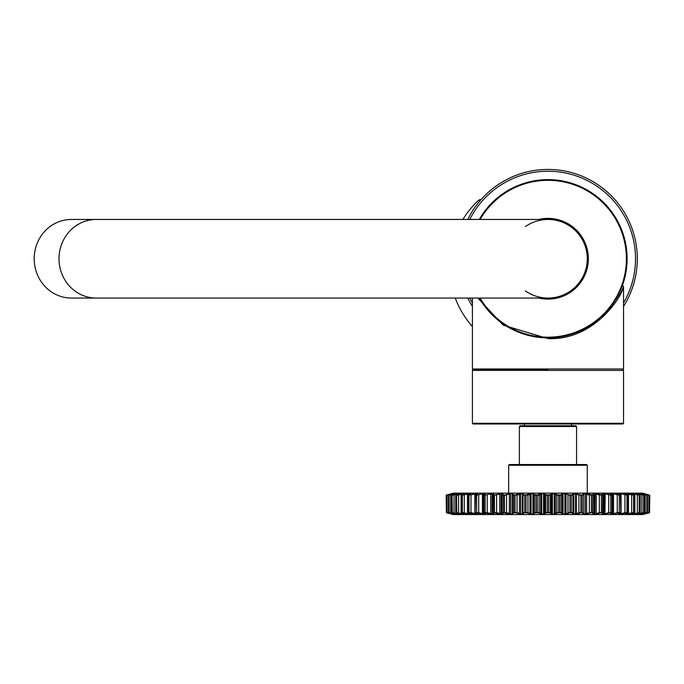 <?xml version="1.0" encoding="UTF-8"?>
<svg xmlns="http://www.w3.org/2000/svg" width="684" height="684" viewBox="0 0 684 684"><rect width="100%" height="100%" fill="white"/><g stroke="black" fill="none" stroke-linecap="round" stroke-linejoin="round"><path stroke-width="1.03" d="M481.254 199.369A5.361 5.361 0 0 0 478.048 200.805A90.211 90.211 0 0 0 462.871 219.453M455.27 298.053A90.211 90.211 0 0 0 472.413 326.524M525.38 290.905A39.304 39.304 0 0 0 586.624 265.896L587.214 265.896L587.214 261.023A39.304 39.304 0 0 0 587.274 258.766A39.304 39.304 0 0 1 547.978 298.053L96.162 298.053A39.304 37.158 90 0 1 59.004 258.757A39.304 37.158 90 0 1 96.162 219.453L547.978 219.453A39.304 39.304 0 0 1 587.274 258.757L587.274 258.749M587.274 258.723A39.304 39.304 0 0 0 587.214 256.483L587.214 251.609L586.624 251.609A39.304 39.304 0 0 0 525.38 226.601M96.162 219.453L71.358 219.453A39.304 37.158 90 0 0 34.2 258.757A39.304 37.158 90 0 0 71.358 298.053L96.162 298.053M616.575 300.695C620.927 292.88 623.252 288.169 623.543 286.57C622.389 296.018 594.302 340.675 547.978 338.606L503.202 325.156L477.8 298.053M547.978 369.693L473.123 369.693L547.978 369.693M479.561 298.523L485.751 307.646M494.036 316.666L504.441 324.84M601.74 316.82L610.025 307.868M621.679 287.571L622.141 286.365M473.123 423.994L622.825 423.994L623.543 423.285L472.413 423.285L473.123 423.994M547.978 169.435A89.322 89.322 0 0 1 623.543 306.381A89.322 89.322 0 0 0 547.978 169.435A89.322 89.322 0 0 0 467.762 219.453A89.322 89.322 0 0 1 547.978 169.435M472.413 306.381A89.322 89.322 0 0 1 467.762 298.053A89.322 89.322 0 0 0 472.413 306.381M542.66 298.053A39.655 39.655 0 0 0 586.983 265.896A39.655 39.655 0 0 1 542.66 298.053A39.655 39.655 0 0 0 586.983 265.896M587.214 264.528A39.655 39.655 0 0 0 587.214 252.977A39.655 39.655 0 0 1 587.214 264.528A39.655 39.655 0 0 0 587.214 252.977M586.983 251.609A39.655 39.655 0 0 0 542.66 219.453A39.655 39.655 0 0 1 586.983 251.609A39.655 39.655 0 0 0 542.66 219.453M547.978 179.618A79.139 79.139 0 0 1 574.851 333.185A79.139 79.139 0 0 1 479.287 298.053A79.139 79.139 0 0 0 625.928 245.111A79.139 79.139 0 0 0 479.287 219.453A79.139 79.139 0 0 1 547.978 179.618M508.674 465.265L509.392 464.547L586.564 464.547L587.274 465.265L508.674 465.265L508.674 493.13M453.253 514.556L642.704 514.556L453.253 514.556L446.413 512.726L451.859 514.103M507.314 493.13L459.614 493.13M648.355 512.932L643.182 514.402L648.971 512.726L642.088 514.402L647.141 512.726L639.805 514.402L644.063 512.726L636.376 514.402L639.771 512.726L631.828 514.402L631.161 514.171L634.333 512.726L625.167 514.402L627.895 513.043L626.954 512.726L618.421 514.402L620.593 513.043L619.302 512.726L610.795 514.402L612.385 513.043L610.761 512.726L602.373 514.402L601.997 514.171L603.365 513.043L601.433 512.726L593.267 514.402L592.746 514.171L593.644 513.043L591.421 512.726L583.597 514.402L582.939 514.171L583.349 513.043L580.87 512.726L576.492 514.171L573.474 514.402L572.688 514.171L572.611 513.043L569.909 512.726L566.027 514.171L563.035 514.402L562.128 514.171L561.564 513.043L558.666 512.726L556.853 513.043L555.34 514.171L552.398 514.402L550.338 513.043L547.294 512.726L545.61 513.043L544.558 514.171L541.711 514.402L539.095 513.043L535.923 512.726L534.392 513.043L533.819 514.171L531.1 514.402L527.954 513.043L524.714 512.726L523.337 513.043L523.26 514.171L520.704 514.402L517.07 513.043L513.787 512.726L512.598 513.043L513.009 514.171L510.649 514.402L503.296 512.726L502.304 513.043L503.202 514.171L501.073 514.402L493.361 512.726L492.591 513.043L493.951 514.171L492.078 514.402L484.118 512.726L483.562 513.043L485.384 514.171L483.785 514.402L475.679 512.726L475.354 513.043L477.603 514.171L476.295 514.402L468.147 512.726L470.712 514.171L469.72 514.402L461.623 512.726L464.787 514.171L464.12 514.402L456.177 512.726L459.571 514.402L451.893 512.726L456.142 514.402L448.807 512.726L453.86 514.402L446.977 512.726L452.62 514.317M452.894 513.992L453.637 514.206M453.919 513.881L455.886 514.094M460.093 513.428L461.119 513.701M447.592 494.771L452.765 493.301L446.977 494.977L453.86 493.301L448.807 494.977L456.142 493.301L451.893 494.977L459.571 493.301L456.177 494.977L464.12 493.301L464.787 493.532L461.623 494.977L470.78 493.301L468.053 494.652L469.002 494.977L477.526 493.301L475.354 494.652L476.645 494.977L485.153 493.301L483.562 494.652L485.187 494.977L493.574 493.301L493.951 493.532L492.591 494.652L494.523 494.977L502.68 493.301L503.202 493.532L502.304 494.652L504.527 494.977L512.35 493.301L513.009 493.532L512.598 494.652L515.078 494.977L519.455 493.532L522.473 493.301L523.26 493.532L523.337 494.652L526.039 494.977L529.92 493.532L532.921 493.301L533.819 493.532L534.392 494.652L537.282 494.977L540.608 493.532L543.549 493.301L545.61 494.652L548.654 494.977L550.338 494.652L551.389 493.532L554.237 493.301L556.853 494.652L560.025 494.977L561.564 494.652L562.128 493.532L564.847 493.301L567.994 494.652L571.243 494.977L572.611 494.652L572.688 493.532L575.244 493.301L578.878 494.652L582.161 494.977L583.349 494.652L582.939 493.532L585.299 493.301L592.652 494.977L593.644 494.652L592.746 493.532L594.883 493.301L602.587 494.977L603.365 494.652L601.997 493.532L603.878 493.301L611.829 494.977L612.385 494.652L610.564 493.532L612.163 493.301L620.268 494.977L620.593 494.652L618.345 493.532L619.653 493.301L627.801 494.977L625.236 493.532L626.236 493.301L634.333 494.977L631.161 493.532L631.828 493.301L639.771 494.977L636.376 493.301L644.063 494.977L639.805 493.301L647.141 494.977L642.088 493.301L648.971 494.977L643.182 493.301L649.8 495.319L649.535 512.726L649.8 495.319L642.609 493.13M644.089 493.591L643.328 493.378M643.054 493.703L642.319 493.497M640.805 493.822L640.062 493.6M452.355 512.701L459.537 514.052M459.537 493.643L452.09 495.319L452.338 512.726M456.382 512.701L464.445 514.052M464.445 493.643L456.536 495.319L456.767 512.726M470.387 493.643L461.392 495.319L461.392 512.376L470.387 514.052M477.312 493.643L467.941 495.319L467.83 512.701L471.199 512.701L477.312 514.052M485.153 493.301L475.491 495.319L475.098 512.701L478.928 512.701L485.153 514.402M493.574 493.301L483.956 495.319L483.956 512.376L483.289 512.701L487.521 512.701L493.574 514.402M492.292 512.701L496.875 512.701L502.68 514.402M502.68 493.301L494.378 495.319L494.523 512.726M501.996 512.701L506.87 512.701L512.35 514.402M512.35 493.301L504.416 495.319L504.527 512.726M522.473 493.301L517.378 495.002L512.273 495.002L512.273 512.684L517.378 512.701L522.473 514.402M572.611 494.652L572.944 495.002L573.021 493.874L572.944 495.002L569.969 495.319L564.89 493.643L563.069 493.643L561.897 495.002L558.691 495.319L556.519 495.002L554.254 493.643L552.415 493.643L550.68 495.002L547.294 495.319L545.268 495.002L543.541 493.643L541.694 493.643L539.428 495.002L535.897 495.319L534.05 495.002L532.879 493.643L531.058 493.643L528.279 495.002L523.004 495.002L522.927 513.829L523.004 512.701L524.654 512.376L528.279 512.701L531.058 514.052L532.879 514.052L534.05 512.701L535.897 512.376L539.428 512.701L541.694 514.052L543.541 514.052L545.268 512.701L547.294 512.376L550.68 512.701L552.415 514.052L554.254 514.052L556.519 512.701L558.691 512.376L561.897 512.701L563.069 514.052L564.89 514.052L569.969 512.376L572.944 512.701L573.021 513.829L572.944 512.701L572.611 513.043M523.004 495.002L522.927 493.874L523.004 495.002L523.337 494.652M583.674 495.002L583.674 512.692L583.674 494.977L580.955 495.319L573.543 493.643L573.543 514.052L580.955 512.376L583.349 513.043M592.652 494.977L589.078 495.002L583.691 493.643L583.691 514.052L591.54 512.376L593.951 512.701L593.951 495.002L592.771 495.319L592.652 512.726M593.396 513.624L595.012 514.052L599.073 512.701L603.716 512.598L603.656 495.002L602.724 495.319L602.587 512.726M602.587 494.977L599.073 495.002L595.012 493.643L594.883 514.402M605.22 493.532L604.93 513.829L608.427 512.701L612.659 512.701L611.992 512.376L611.992 495.319L604.032 493.643L604.032 514.052L605.22 514.171M610.966 513.975L619.49 512.376L620.85 512.701L620.456 495.319L612.342 493.643L612.342 494.575M618.421 514.402L624.749 512.701L628.126 512.701L628.006 495.319L619.849 493.643L619.849 494.233M625.561 514.052L634.555 512.376L634.555 495.319L626.45 494.01M631.512 514.052L639.566 512.701M639.566 495.002L632.067 493.839M636.411 514.052L643.593 512.701M643.593 495.002L636.624 493.711M647.415 513.043L649.244 512.384L649.236 495.319L648.971 512.726M643.08 493.301L647.415 494.652M645.269 513.043L647.449 512.393L647.397 495.319L647.141 512.726M647.141 494.977L645.269 494.652M620.456 495.319L620.85 495.002L620.268 494.977M611.992 495.319L612.659 495.002L611.829 494.977M504.527 494.977L501.979 495.054L501.979 512.641M494.523 494.977L492.232 495.096L492.232 512.598M483.956 495.319L483.289 495.002L484.118 494.977M475.491 495.319L475.098 495.002L475.679 494.977M452.338 494.977L451.637 495.319L452.355 495.002M453.919 514.052L450.679 513.043M450.679 494.652L448.507 495.31L448.499 512.393M447.994 513.043L446.712 512.376L448.533 513.043M448.533 494.652L446.703 495.319L446.977 512.726M647.449 495.31L642.028 493.651M446.413 494.977L446.413 512.726L446.148 495.319L453.253 493.138L642.704 493.138M639.822 493.532L644.422 495.293L644.422 512.401L643.499 513.034M452.09 493.532L447.994 494.652M641.9 513.043L641.9 494.652M637.411 493.968L637.556 493.532M636.069 493.532L639.403 494.652M454.099 493.344L453.509 493.532M449.627 494.652L448.507 495.31M637.343 513.043L637.343 494.652M632.897 494.147L633.076 493.532M456.57 493.378L456.108 493.532M452.492 494.652L451.526 495.293L451.526 512.401L452.492 513.043M631.674 513.043L631.674 494.652M627.313 494.378L627.527 493.532M454.048 494.652L454.048 513.043M458.391 493.532L458.545 493.968M459.887 493.532L455.741 495.276M624.945 513.043L624.945 494.652M620.739 494.703L620.978 493.532M458.605 494.652L458.605 513.043M462.871 493.532L463.051 494.147M464.787 493.532L461.657 494.694M461.76 494.652L461.084 495.25M617.25 513.043L617.25 494.652M613.514 514.171L613.514 493.532M464.282 494.652L464.282 513.043M468.42 493.532L468.634 494.378M608.683 513.043L608.683 494.652M471.002 494.652L471.002 513.043M474.97 493.532L475.218 494.703M599.355 513.043L599.355 494.652M596.209 514.171L596.209 493.532M478.697 494.652L478.697 513.043M482.434 493.532L482.434 514.171M589.377 513.043L589.377 494.652M586.59 514.171L586.59 493.532M487.264 494.652L487.264 513.043M490.727 493.532L490.727 514.171M583.247 493.831L583.349 494.652M578.878 513.043L578.878 494.652M576.492 514.171L576.492 493.532M496.601 494.652L496.601 513.043M499.739 493.532L499.739 514.171M567.994 513.043L567.994 494.652M566.027 514.171L566.027 493.532M506.57 494.652L506.57 513.043M509.358 493.532L509.358 514.171M562.128 514.171L562.128 493.532M561.564 513.043L561.564 494.652M512.598 494.652L512.598 513.043M556.853 513.043L556.853 494.652M555.34 514.171L555.34 493.532M517.07 494.652L517.07 513.043M519.455 493.532L519.455 514.171M551.389 514.171L551.389 493.532M550.338 513.043L550.338 494.652M545.61 513.043L545.61 494.652M544.558 514.171L544.558 493.532M527.954 494.652L527.954 513.043M529.92 493.532L529.92 514.171M540.608 514.171L540.608 493.532M539.095 513.043L539.095 494.652M533.819 493.532L533.819 514.171M534.392 494.652L534.392 513.043M643.858 514.171L649.244 512.384M641.849 514.351L647.449 512.393M448.003 513.043L452.876 514.402M639.814 514.171L643.482 513.043M637.556 514.171L637.411 513.727M636.043 514.171L640.207 512.427L640.215 495.276L639.437 494.66M633.076 514.171L632.897 513.547M458.545 513.727L458.391 514.171M630.939 514.402L634.299 513M634.188 513.043L634.863 512.453L634.872 495.25L631.204 493.532M456.484 513.017L455.741 512.427M627.527 514.171L627.313 513.325M463.051 513.547L462.871 514.171M625.236 514.171L628.057 512.957M627.895 513.043L628.459 512.478L628.468 495.216L625.296 493.54M620.978 514.171L620.739 512.991M468.634 513.325L468.42 514.171M475.218 512.991L474.97 514.171M493.728 513.923L492.591 513.043M502.928 513.898L502.304 513.043M524.397 423.994L524.397 425.781L571.559 425.781L571.559 423.994M547.978 425.781L575.842 425.781L576.561 426.5L519.395 426.5L520.105 425.781L547.978 425.781M472.413 298.053L472.413 368.975L623.543 368.975L623.543 286.57L622.953 285.869L622.158 286.314M472.413 423.285L472.413 370.403L623.543 370.403L623.543 423.285M469.763 219.453A87.535 87.535 0 0 1 623.902 215.195A87.535 87.535 0 0 1 623.543 302.935M472.413 302.935A87.535 87.535 0 0 1 469.763 298.053M538.736 219.453A40.373 40.373 0 0 1 588.078 263.408A40.373 40.373 0 0 1 538.736 298.053M480.108 219.453A78.421 78.421 0 0 1 547.978 180.328A78.421 78.421 0 0 1 615.916 297.916A78.421 78.421 0 0 1 480.108 298.053M450.739 495.002L450.739 512.701M464.12 493.301L463.88 493.839M463.88 513.855L464.12 514.402M469.72 493.301L469.498 494.01M469.498 513.693L469.72 514.402M476.295 493.301L476.098 494.233M476.098 513.47L476.295 514.402M483.785 493.301L483.605 494.575M483.605 513.12L483.785 514.402M483.289 495.25L483.289 512.453M492.078 493.301L492.078 514.402M492.292 495.182L492.292 512.513M501.073 493.301L501.073 514.402M502.552 493.643L502.552 494.07M502.552 513.624L502.552 514.052M501.996 495.105L501.996 512.598M510.649 493.301L510.649 514.402M512.256 493.643L512.256 514.052M520.704 493.301L520.704 514.402M522.405 493.643L522.405 514.052M531.1 493.301L531.1 514.402M532.921 493.301L532.921 514.402M541.711 493.301L541.711 514.402M543.549 493.301L543.549 514.402M552.398 493.301L552.398 514.402M554.237 493.301L554.237 514.402M563.035 493.301L563.035 514.402M564.847 493.301L564.847 514.402M572.944 495.002L572.944 512.701M575.244 493.301L575.244 514.402M585.299 493.301L585.299 514.402M593.951 495.105L593.951 512.598M594.883 493.301L593.396 494.07M603.656 495.182L603.656 512.513M603.878 493.301L602.527 493.848M602.527 513.855L603.878 514.402M612.659 495.25L612.659 512.453M612.163 493.301L610.966 493.72M612.342 513.12L612.163 514.402M619.849 513.47L619.653 514.402M619.653 493.301L618.421 493.301M626.45 513.693L626.236 514.402M626.236 493.301L625.561 493.643M632.067 513.855L631.828 514.402M645.209 495.002L645.209 512.701M535.923 494.977L535.923 512.726M537.282 494.977L537.282 512.726M524.714 494.977L524.714 512.726M526.039 494.977L526.039 512.726M513.787 494.977L513.787 512.726M515.078 494.977L515.078 512.726M503.296 494.977L503.296 512.726M493.361 494.977L493.361 512.726M485.187 494.977L485.187 512.726M476.645 494.977L476.645 512.726M469.002 494.977L469.002 512.726M462.35 494.977L462.35 512.726M456.177 494.977L456.177 512.726M451.893 494.977L451.893 512.726M448.807 494.977L448.807 512.726M449.114 494.977L449.114 512.726M447.131 494.977L447.131 512.726M648.817 494.977L648.817 512.726M646.833 494.977L646.833 512.726M643.61 494.977L643.61 512.726M644.063 494.977L644.063 512.726M639.181 494.977L639.181 512.726M639.771 494.977L639.771 512.726M633.606 494.977L633.606 512.726M626.954 494.977L626.954 512.726M619.302 494.977L619.302 512.726M610.761 494.977L610.761 512.726M601.433 494.977L601.433 512.726M591.421 494.977L591.421 512.726M580.87 494.977L580.87 512.726M582.161 494.977L582.161 512.726M569.909 494.977L569.909 512.726M571.243 494.977L571.243 512.726M558.666 494.977L558.666 512.726M560.025 494.977L560.025 512.726M547.294 494.977L547.294 512.726M548.654 494.977L548.654 512.726M446.977 494.977L446.703 512.384M623.543 368.975L622.825 369.693L623.543 370.403M472.413 368.975L473.123 369.693L472.413 370.403M481.185 301.199L481.972 302.422M587.274 465.265L587.274 493.13M642.704 514.556L649.535 512.726M522.927 493.857L522.927 513.838M573.021 493.857L573.021 513.838M618.439 493.72L621.063 495.182L621.072 512.513L618.439 513.975M610.726 493.745L612.787 495.139L612.787 512.555L610.726 513.949M485.221 513.949L483.161 512.555L483.161 495.139L485.221 493.745M477.509 513.975L474.884 512.521L474.876 495.182L477.509 493.72M470.695 514L467.488 512.478L467.48 495.216L470.695 493.703M461.076 512.453L461.076 495.25M455.732 512.427L455.732 495.276M448.003 494.652L446.703 495.319M453.518 493.532L449.619 494.652M456.125 493.532L452.466 494.66M603.716 495.096L602.219 493.771M593.969 495.054L593.019 493.797M493.728 493.771L492.232 495.096M502.928 493.797L501.979 495.054M512.701 493.831L512.273 495.002M639.378 514.325L639.822 514.171M456.125 514.171L452.466 513.043M459.887 514.163L456.51 513.034M461.084 512.453L464.864 514.017M602.219 513.923L603.716 512.607M593.019 513.898L593.969 512.649M583.247 513.872L583.674 512.718M512.273 512.718L512.701 513.872M576.561 464.547L576.561 426.5M519.395 464.547L519.395 426.5"/></g></svg>
